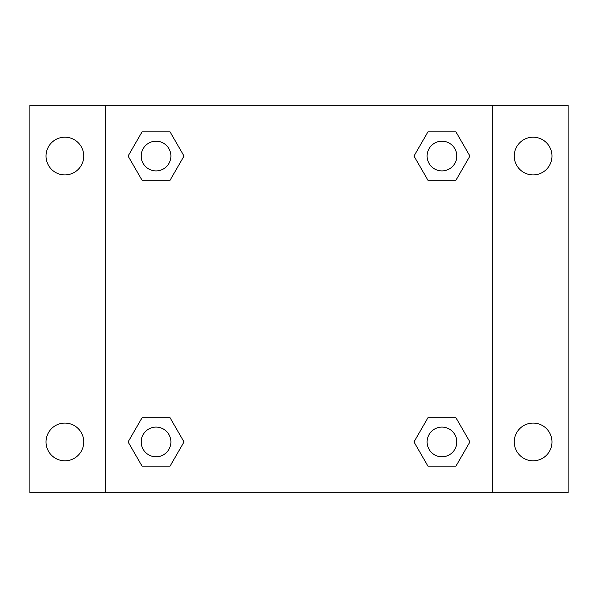 <?xml version="1.0" encoding="UTF-8"?>
<svg xmlns="http://www.w3.org/2000/svg" width="598" height="598" viewBox="0 0 598 598"><rect width="100%" height="100%" fill="white"/><g stroke="black" fill="none" stroke-linecap="round" stroke-linejoin="round"><path stroke-width="0.9" d="M29.9 105.248L568.1 105.248L568.1 492.752L29.9 492.752L29.9 105.248M533.117 137.196A18.859 18.859 0 0 1 551.976 156.056A18.859 18.859 0 0 1 533.117 174.915A18.859 18.859 0 0 1 514.258 156.056A18.859 18.859 0 0 1 533.117 137.196M533.117 423.085A18.859 18.859 0 0 1 551.976 441.944A18.859 18.859 0 0 1 533.117 460.804A18.859 18.859 0 0 1 514.258 441.944A18.859 18.859 0 0 1 533.117 423.085M64.883 423.085A18.859 18.859 0 0 1 83.742 441.944A18.859 18.859 0 0 1 64.883 460.804A18.859 18.859 0 0 1 46.024 441.944A18.859 18.859 0 0 1 64.883 423.085M64.883 137.196A18.859 18.859 0 0 1 83.742 156.056A18.859 18.859 0 0 1 64.883 174.915A18.859 18.859 0 0 1 46.024 156.056A18.859 18.859 0 0 1 64.883 137.196M142.07 417.725L170.034 417.725L184.02 441.944L170.034 466.163L142.07 466.163L128.092 441.944L142.07 417.725L170.034 417.725L142.07 417.725M427.966 131.837L455.93 131.837L469.908 156.056L455.93 180.275L427.966 180.275L413.98 156.056L427.966 131.837L455.93 131.837L427.966 131.837M105.248 492.752L105.248 105.248M492.752 105.248L492.752 492.752M142.07 131.837L170.034 131.837L184.02 156.056L170.034 180.275L142.07 180.275L128.092 156.056L142.07 131.837L170.034 131.837L142.07 131.837M427.966 417.725L455.93 417.725L469.908 441.944L455.93 466.163L427.966 466.163L413.98 441.944L427.966 417.725L455.93 417.725L427.966 417.725M455.93 466.163L427.966 466.163L455.93 466.163M456.797 441.944A14.853 14.853 0 0 0 434.522 429.08A14.853 14.853 0 0 0 434.522 454.809A14.853 14.853 0 0 0 456.797 441.944M170.034 466.163L142.07 466.163L170.034 466.163M170.908 441.944A14.853 14.853 0 0 0 148.625 429.08A14.853 14.853 0 0 0 148.625 454.809A14.853 14.853 0 0 0 170.908 441.944M455.93 180.275L427.966 180.275L455.93 180.275M456.797 156.056A14.853 14.853 0 0 0 434.522 143.191A14.853 14.853 0 0 0 434.522 168.92A14.853 14.853 0 0 0 456.797 156.056M170.034 180.275L142.07 180.275L170.034 180.275M170.908 156.056A14.853 14.853 0 0 0 148.625 143.191A14.853 14.853 0 0 0 148.625 168.92A14.853 14.853 0 0 0 170.908 156.056"/></g></svg>

